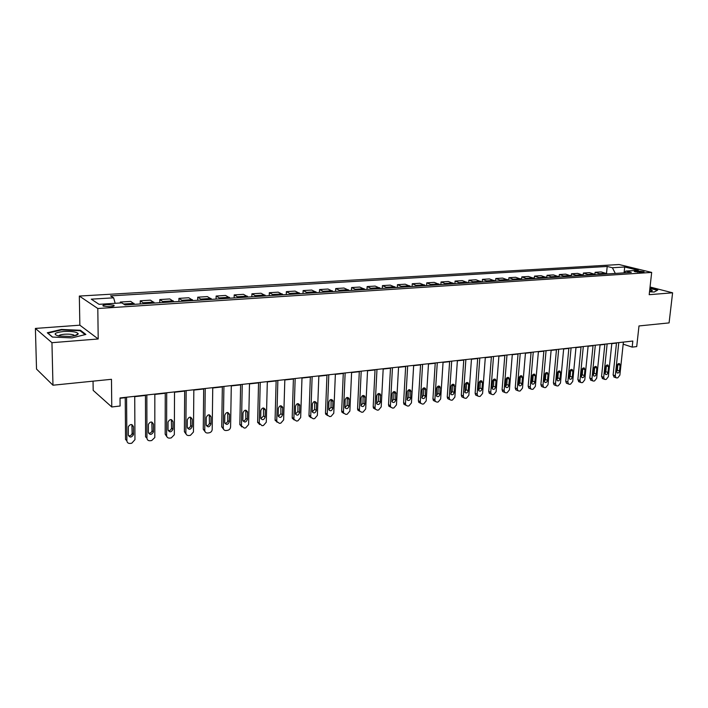 <?xml version="1.0" encoding="UTF-8"?>
<svg xmlns="http://www.w3.org/2000/svg" width="708" height="708" viewBox="0 0 708 708"><rect width="100%" height="100%" fill="white"/><g stroke="black" fill="none" stroke-linecap="round" stroke-linejoin="round"><path stroke-width="1.06" d="M110.244 306.741C113.661 306.431 114.838 305.909 113.767 305.183L106.846 304.537C103.403 304.847 102.218 305.369 103.297 306.104L110.244 306.741M93.04 381.161L93.182 390.374L111.767 406.976L120.094 406.02L120.024 397.949L632.828 341.044L632.173 347.115L636.722 346.584L638.988 325.946L669.087 322.901L672.6 292.811L650.05 287.006M35.4 328.424L36.524 369.072L52.967 385.214L51.95 342.69L98.208 338.973L97.801 308.511L79.34 296.059L79.854 325.184L35.4 328.424L51.95 342.69M97.801 308.511L651.679 272.421L619.049 264.526L79.34 296.059M637.421 270.89L634.306 271.491L640.988 272.385L644.103 271.775L637.421 270.89L637.28 272.217M615.314 273.43L612.393 267.739L607.207 266.456L110.537 295.882L113.652 297.82L115.156 303.307M612.393 267.739L624.721 266.996L638.28 270.288L625.881 271.067L624.093 272.863M113.652 297.82L91.279 299.165L99.058 304.325L121.794 302.882L125.086 304.936L631.297 272.403L625.881 271.067M111.767 406.976L111.475 379.302L52.967 385.214M651.679 272.421L649.192 294.687L672.6 292.811M623.173 344.168L632.173 347.115M120.033 398.277L125.236 397.701M134.732 396.648L145.45 395.453M154.831 394.409L165.256 393.25M174.522 392.223L184.664 391.099M193.824 390.081L203.683 388.984M212.745 387.975L222.33 386.913M231.295 385.913L240.614 384.878M249.481 383.895L258.553 382.886M267.314 381.913L276.138 380.931M284.82 379.966L293.404 379.01M301.98 378.054L310.334 377.125M318.83 376.187L326.963 375.284M335.362 374.346L343.283 373.47M351.593 372.541L359.301 371.691M367.532 370.771L375.036 369.939M383.178 369.036L390.48 368.222M398.551 367.328L405.657 366.532M413.649 365.647L420.57 364.877M428.482 364L435.225 363.248M443.058 362.381L449.624 361.646M457.377 360.788L463.775 360.08M471.457 359.221L477.688 358.531M485.299 357.682L491.361 357.009M498.901 356.168L504.813 355.513M512.282 354.681L518.044 354.044M525.442 353.221L531.053 352.602M538.39 351.788L543.85 351.177M551.116 350.371L556.444 349.779M563.648 348.973L568.834 348.398M575.976 347.61L581.029 347.044M588.109 346.256L593.03 345.708M600.048 344.929L604.844 344.398M611.8 343.628L616.473 343.106M607.207 266.456L606.508 273.297M607.588 273.925L601.163 271.925L595.127 272.297L594.95 274.076M121.688 302.891L120.325 302.042L120.333 302.98M120.325 302.042L130.732 301.396L134.777 304.307M144.361 303.697L140.255 300.794L140.264 303.962M140.255 300.794L150.459 300.157L154.645 303.033M164.044 302.431L159.787 299.572L159.787 302.705M159.787 299.572L169.796 298.944L174.115 301.785M183.328 301.192L178.938 298.369L178.929 301.475M178.938 298.369L188.753 297.758L193.204 300.555M202.231 299.98L197.718 297.201L197.691 300.272M197.718 297.201L207.338 296.59L211.913 299.351M220.763 298.785L216.135 296.041L216.09 299.086M216.135 296.041L225.569 295.448L230.259 298.174M238.941 297.617L234.198 294.909L234.144 297.926M234.198 294.909L243.455 294.333L248.26 297.015M256.774 296.475L251.915 293.802L251.853 296.785M251.915 293.802L260.995 293.236L265.916 295.882M274.27 295.351L269.305 292.714L269.226 295.67M269.305 292.714L278.217 292.156L283.235 294.767M291.43 294.245L286.368 291.643L286.28 294.572M286.368 291.643L295.121 291.094L300.236 293.678M308.281 293.165L303.121 290.59L303.024 293.501M303.121 290.59L311.706 290.059L316.919 292.608M324.813 292.103L319.565 289.563L319.458 292.439M319.565 289.563L327.999 289.032L333.291 291.554M341.052 291.059L335.707 288.554L335.592 291.404M335.707 288.554L343.991 288.032L349.371 290.519M356.991 290.032L351.566 287.554L351.442 290.386M351.566 287.554L359.699 287.05L365.169 289.51M372.647 289.023L367.142 286.581L367.01 289.386M367.142 286.581L375.134 286.085L380.674 288.51M388.019 288.041L382.444 285.625L382.302 288.404M382.444 285.625L390.294 285.129L395.914 287.528M403.126 287.067L397.471 284.678L397.321 287.439M397.471 284.678L405.188 284.2L410.879 286.572M417.968 286.112L412.251 283.758L412.091 286.492M412.251 283.758L419.826 283.28L425.588 285.625M432.553 285.174L426.765 282.846L426.605 285.554M426.765 282.846L434.216 282.377L440.04 284.696M446.89 284.253L441.04 281.952L440.872 284.643M441.04 281.952L448.368 281.492L454.253 283.784M460.988 283.35L455.076 281.076L454.89 283.74M455.076 281.076L462.28 280.625L468.218 282.881M474.838 282.457L468.873 280.209L468.687 282.855M468.873 280.209L475.953 279.766L481.953 282.005M488.458 281.58L482.44 279.359L482.245 281.979M482.44 279.359L489.405 278.925L495.458 281.138M501.857 280.722L495.786 278.527L495.582 281.129M495.786 278.527L502.636 278.094L508.733 280.279M515.035 279.872L508.91 277.704L508.707 280.253M508.91 277.704L515.654 277.279L521.805 279.439M528 279.041L521.823 276.89L521.628 279.279M521.823 276.89L528.46 276.474L534.655 278.616M540.753 278.226L534.531 276.093L534.336 278.35M534.531 276.093L541.062 275.686L547.302 277.801M553.293 277.421L547.036 275.315L546.85 277.439M547.036 275.315L553.461 274.908L559.745 277.005M565.639 276.624L559.347 274.545L559.161 276.562M559.347 274.545L565.665 274.146L571.984 276.217M577.799 275.846L571.462 273.784L571.276 275.713M571.462 273.784L577.684 273.394L584.038 275.439M589.755 275.076L583.383 273.031L583.206 274.881M583.383 273.031L589.507 272.651L595.906 274.677M601.535 274.315L595.127 272.297M624.067 272.872L624.721 266.996M649.519 291.793L654.227 292.015L657.776 290.05L649.935 288.023M98.208 338.973L79.854 325.184M52.357 337.052L71.951 337.893L85.88 334.441L80.429 330.273L61.419 329.45L47.303 332.778L52.357 337.052M61.437 329.946L61.419 329.45M80.438 331.034L80.429 330.273M623.394 342.088L619.863 375.178L617.783 377.815L616.863 377.939L615.978 377.736L615.287 375.789L618.792 342.601M616.5 342.858L613.119 375.001L615.287 375.789M619.5 370.983C619.075 372.647 618.288 373.293 617.137 372.93L616.571 371.364L617.181 365.594C617.597 363.939 618.376 363.284 619.535 363.629L620.12 365.222L619.5 370.983L617.332 370.204L616.562 371.833M617.942 363.965L617.332 370.204M614.376 377.152L613.119 375.001M611.827 343.371L608.358 376.709L606.252 379.364L605.313 379.488L604.393 379.276L603.703 377.329L607.145 343.893M604.871 344.141L601.552 376.532L603.703 377.329M607.968 372.479C607.535 374.178 606.729 374.824 605.552 374.435L604.986 372.868L605.588 367.054C606.013 365.372 606.818 364.717 607.995 365.089L608.57 366.682L607.968 372.479L605.818 371.691L604.995 373.381M606.411 365.372L605.818 371.691M602.835 378.691L601.552 376.532M600.074 344.681L596.667 378.267L594.534 380.939L593.587 381.072L592.623 380.833L591.941 378.895L595.322 345.203M593.056 345.46L589.799 378.081L591.941 378.895M596.26 374.001C595.817 375.727 594.994 376.382 593.791 375.966L593.233 374.399L593.817 368.541C594.251 366.832 595.074 366.169 596.278 366.576L596.853 368.16L596.26 374.001L594.109 373.204L593.242 374.948M594.693 366.806L594.109 373.204M591.118 380.267L589.799 378.081M588.127 346L584.79 379.842L582.631 382.541L581.675 382.674L580.657 382.417L579.985 380.479L583.303 346.539M581.056 346.787L577.861 379.665L579.985 380.479M584.365 375.55C583.905 377.311 583.065 377.966 581.834 377.514L581.286 375.957L581.861 370.054C582.312 368.31 583.144 367.656 584.374 368.08L584.941 369.664L584.365 375.55L582.233 374.744L581.303 376.532M582.79 368.266L582.233 374.744M579.215 381.86L577.861 379.665M576.002 347.345L572.728 381.444L570.542 384.17L569.568 384.302L568.506 384.019L567.843 382.099L571.091 347.894M568.86 348.141L565.736 381.267L567.843 382.099M572.276 377.125C571.807 378.913 570.949 379.568 569.692 379.09L569.152 377.532L569.719 371.585C570.17 369.815 571.029 369.151 572.276 369.611L572.843 371.196L572.276 377.125L570.152 376.311L569.17 378.152M570.692 369.744L570.152 376.311M567.126 383.479L566.4 383.187L565.736 381.267M649.581 291.2L652.36 290.59L649.811 289.165M649.9 288.342L657.334 290.271L654.183 292.006M63.57 331.494C54.357 332.671 52.702 334.167 58.596 335.99L69.711 336.433C75.039 335.928 77.88 335.052 78.216 333.795C76.977 331.91 72.092 331.14 63.57 331.494M74.597 335.734L73.968 335.096C71.959 334.264 68.826 333.972 64.57 334.22C60.968 334.548 59.003 335.141 58.684 335.999M52.551 337.061L47.905 333.132L61.587 329.901L80.013 330.707L85.137 334.627M563.674 348.717L560.471 383.081L558.258 385.825L557.267 385.957L556.161 385.656L555.514 383.736L558.683 349.274M556.47 349.513L553.408 382.895L555.514 383.736M559.993 378.727C559.515 380.541 558.639 381.196 557.355 380.683L556.815 379.134L557.373 373.151C557.842 371.337 558.718 370.682 559.993 371.169L560.55 372.744L559.993 378.727L557.886 377.895L556.851 379.789M558.408 371.257L557.886 377.895M554.842 385.125L554.063 384.807L553.408 382.895M551.143 350.106L548.019 384.736L545.78 387.506L544.771 387.639L543.611 387.311L542.974 385.4L546.072 350.672M543.877 350.911L540.894 384.55L542.974 385.4M547.514 380.346C547.027 382.205 546.125 382.86 544.815 382.302L544.293 380.771L544.833 374.736C545.31 372.886 546.204 372.231 547.514 372.753L548.063 374.32L547.514 380.346L545.425 379.515L544.328 381.444M545.921 372.789L545.425 379.515M542.363 386.798L541.531 386.453L540.894 384.55M538.407 351.522L535.354 386.418L533.097 389.214L532.071 389.347L530.858 388.984L530.239 387.099L533.257 352.088M531.08 352.336L528.168 386.241L530.239 387.099M534.832 382.001C534.328 383.895 533.407 384.541 532.062 383.948L531.558 382.426L532.08 376.337C532.575 374.461 533.496 373.806 534.832 374.373L535.363 375.93L534.832 382.001L532.752 381.152L531.602 383.134M533.23 374.355L532.752 381.152M529.681 388.497L528.788 388.117L528.168 386.241M525.469 352.956L522.495 388.126L520.203 390.949L519.159 391.082L517.893 390.692L517.291 388.816L520.23 353.54M518.061 353.779L515.229 387.949L517.291 388.816M521.946 383.674C521.424 385.612 520.477 386.258 519.106 385.621L518.61 384.108L519.123 377.975C519.637 376.054 520.575 375.399 521.938 376.01L522.46 377.559L521.946 383.674L519.884 382.816L518.663 384.842M520.336 375.948L519.884 382.816M516.796 390.223L515.84 389.816L515.229 387.949M512.309 354.416L509.415 389.869L507.096 392.71L506.034 392.851L504.707 392.418L504.123 390.568L506.981 355.009M504.839 355.248L502.087 389.683L504.123 390.568M508.84 385.382C508.3 387.356 507.326 388.002 505.928 387.32L505.45 385.825L505.946 379.638C506.477 377.683 507.441 377.028 508.84 377.683L509.344 379.214L508.84 385.382L506.795 384.506L505.512 386.586M507.22 377.568L506.795 384.506M503.689 391.975L502.671 391.533L502.087 389.683M498.928 355.903L496.122 391.639L493.768 394.498L492.697 394.648L491.299 394.17L490.741 392.347L493.511 356.505M491.387 356.735L488.724 391.453L490.741 392.347M495.52 387.117C494.954 389.135 493.963 389.781 492.538 389.037L492.069 387.559L492.556 381.338C493.104 379.329 494.095 378.683 495.52 379.391L496.007 380.895L495.52 387.117L493.494 386.232L492.149 388.347M493.892 379.214L493.494 386.232M490.379 393.763L489.281 393.267L488.724 391.453M485.316 357.416L482.599 393.436L480.219 396.33L479.13 396.471L477.67 395.949L477.13 394.161L479.812 358.027M477.705 358.257L475.13 393.25L477.13 394.161M481.971 388.878C481.387 390.949 480.369 391.577 478.909 390.781L478.466 389.329L478.935 383.055C479.511 381.001 480.52 380.355 481.98 381.125L482.44 382.612L481.971 388.878L479.962 387.984L478.546 390.143M480.334 380.886L479.962 387.984M476.838 395.577L475.661 395.037L475.13 393.25M471.475 358.947L468.855 395.259L466.448 398.179L465.333 398.33L463.793 397.754L463.289 396.002L465.873 359.567M463.793 359.797L461.306 395.082L463.289 396.002M468.192 390.666C467.59 392.79 466.537 393.418 465.05 392.559L465.085 384.807C465.678 382.701 466.722 382.063 468.209 382.895L468.652 384.356L468.192 390.666L466.2 389.763L464.722 391.966M466.554 382.594L466.2 389.763M463.076 397.418L461.811 396.834L461.306 395.082M457.395 360.514L454.872 397.117L452.43 400.064L451.297 400.215L449.686 399.586L449.208 397.878L451.695 361.142M449.642 361.372L447.244 396.94L449.208 397.878M454.182 392.498C453.545 394.666 452.465 395.285 450.952 394.356L450.987 386.586C451.615 384.435 452.686 383.798 454.2 384.701L454.182 392.498L452.208 391.577L450.66 393.816M452.527 384.338L452.208 391.577M449.076 399.294L447.721 398.648L447.244 396.94M443.075 362.098L440.65 399.011L438.172 401.985L437.022 402.135L435.332 401.445L434.889 399.781L437.279 362.744M435.243 362.965L432.942 398.834L434.889 399.781M439.925 394.347C439.261 396.577 438.155 397.188 436.606 396.179L436.659 388.391C437.305 386.187 438.402 385.568 439.951 386.533L439.925 394.347L437.978 393.418L436.349 395.701M438.27 386.108L437.978 393.418M434.845 401.206L433.393 400.489L432.942 398.834M428.499 363.717L426.172 400.94L423.667 403.941L422.499 404.091L420.729 403.33L420.313 401.719L422.596 364.372M420.587 364.593L418.393 400.755L420.313 401.719M425.428 396.232C424.72 398.516 423.588 399.117 422.012 398.038L422.065 390.241C422.756 387.975 423.88 387.365 425.464 388.409L425.428 396.232L423.49 395.294L421.791 397.613M423.756 387.904L423.49 395.294M420.366 403.144L418.809 402.365L418.393 400.755M413.667 365.363L411.445 402.896L408.914 405.923L407.719 406.082L405.861 405.233L405.489 403.693L407.658 366.027M405.675 366.248L403.587 402.71L405.489 403.693M410.667 398.153C409.932 400.498 408.755 401.091 407.153 399.914L407.224 392.108C407.95 389.781 409.109 389.188 410.72 390.329L410.667 398.153L408.755 397.197L406.976 399.56M408.994 389.745L408.755 397.197M405.631 405.118L403.958 404.259L403.587 402.71M398.569 367.036L396.462 404.887L393.887 407.941L392.674 408.109L390.728 407.171L390.391 405.693L392.453 367.718M390.497 367.93L388.524 404.711L390.391 405.693M395.648 400.109C394.869 402.525 393.666 403.091 392.037 401.817L392.117 394.02C392.878 391.63 394.073 391.046 395.71 392.285L395.648 400.109L393.763 399.135L391.896 401.542M393.967 391.613L393.763 399.135M390.701 407.127L388.851 406.18L388.524 404.711M383.196 368.744L381.205 406.914L378.603 410.003L377.364 410.171L375.32 409.136L375.028 407.737L376.975 369.434M375.045 369.647L373.187 406.737L375.028 407.737M380.355 402.1C379.532 404.578 378.293 405.126 376.638 403.755L376.736 395.967C377.541 393.498 378.78 392.94 380.435 394.276L380.355 402.1L378.497 401.117L376.55 403.551M378.674 393.524L378.497 401.117M375.346 409.18L373.479 408.127L373.187 406.737M367.549 370.479L365.682 408.985L363.036 412.1L361.779 412.268L359.637 411.127L359.39 409.817L361.204 371.187M359.31 371.399L357.567 408.799L359.39 409.817M364.788 404.126C363.921 406.675 362.646 407.206 360.974 405.719L361.08 397.94C361.938 395.409 363.204 394.869 364.886 396.321L364.788 404.126L362.965 403.126L360.921 405.596M363.107 395.462L362.965 403.126M359.717 411.26L357.823 410.1L357.567 408.799M351.611 372.249L349.867 411.082L347.185 414.233L345.902 414.401L343.672 413.136L343.46 411.941L345.15 372.966M343.291 373.169L341.672 410.906L343.46 411.941M348.947 406.188C348.009 408.817 346.699 409.321 345.017 407.702L345.132 399.958C346.044 397.347 347.354 396.825 349.053 398.4L348.947 406.188L347.141 405.171L345 407.684M349.053 398.4L347.292 397.436L347.141 405.171M343.796 413.384L341.875 412.1L341.672 410.906M335.38 374.054L333.769 413.224L331.043 416.401L329.742 416.578L327.406 415.18L327.238 414.091L328.804 374.78M326.972 374.983L325.476 413.047L327.238 414.091M332.804 408.286C331.813 410.994 330.459 411.472 328.769 409.728L328.893 402.002C329.866 399.321 331.211 398.825 332.919 400.533L332.804 408.286L331.025 407.259L328.795 409.799M331.114 399.462L331.025 407.259M327.583 415.543L325.645 414.127L325.476 413.047M318.839 375.886L317.37 415.41L314.609 418.614L313.281 418.791L310.847 417.251L310.724 416.295L312.139 376.629M310.352 376.824L308.989 415.224L310.724 416.295M316.361 410.428C315.299 413.215 313.918 413.667 312.21 411.773L312.352 404.1C313.396 401.321 314.777 400.861 316.494 402.719L316.361 410.428L314.618 409.383L312.281 411.95M314.679 401.516L314.618 409.383M311.06 417.738L309.113 416.189L308.989 415.224M301.997 377.753L300.661 417.631L297.864 420.871L296.51 421.048L293.979 419.357L293.891 418.534L295.165 378.514M293.413 378.709L292.192 417.446L293.891 418.534M299.617 412.605C298.475 415.481 297.059 415.897 295.36 413.853L295.501 406.224C296.617 403.365 298.041 402.94 299.758 404.949L299.617 412.605L297.909 411.543L295.457 414.145M297.935 403.613L297.909 411.543M294.236 419.977L292.28 418.269L292.192 417.446M284.828 379.665L283.634 419.897L280.802 423.163L279.421 423.349L276.793 421.49L276.74 420.809L277.863 380.435M276.147 380.621L275.076 419.711L276.74 420.809M282.554 414.826C281.333 417.782 279.872 418.163 278.182 415.968L278.332 408.392C279.527 405.454 280.988 405.065 282.696 407.224L282.554 414.826L280.872 413.746L278.315 416.375M280.872 405.755L280.872 413.746M277.085 422.251L275.076 419.711M267.323 381.603L266.288 422.198L263.411 425.508L262.004 425.694L259.261 423.136L260.234 382.391M258.553 382.577L257.632 422.021L259.261 423.136M265.164 417.092C263.854 420.136 262.358 420.472 260.686 418.109L260.827 410.605C262.119 407.569 263.615 407.224 265.305 409.551L265.164 417.092L263.518 415.994L260.845 418.649M263.482 407.941L263.518 415.994M259.606 424.561L257.632 422.021M249.49 383.586L248.614 424.552L245.685 427.889L244.26 428.083L241.455 425.853L242.251 384.382M240.623 384.568L239.853 424.375L241.446 425.508M247.437 419.401C246.03 422.534 244.499 422.826 242.853 420.295L242.986 412.861C244.375 409.737 245.906 409.428 247.57 411.932L247.437 419.401L245.826 418.286C245.579 419.968 244.649 420.862 243.03 420.959M245.764 410.171L245.826 418.286M241.791 426.924L239.853 424.375M231.295 385.603L230.587 426.951C230.383 428.783 229.392 429.906 227.622 430.322L226.162 430.517C224.471 430.588 223.507 429.783 223.286 428.092L223.923 386.418M222.339 386.595L221.728 426.774L223.277 427.924M229.365 421.747C227.852 424.968 226.294 425.225 224.684 422.508L224.799 415.154C226.294 411.941 227.852 411.675 229.481 414.366L229.365 421.747L227.799 420.623C227.534 422.366 226.56 423.26 224.87 423.313M227.711 412.445L227.799 420.623M223.622 429.322L221.728 426.774M212.745 387.657L212.205 429.393C212.011 431.243 211.002 432.376 209.196 432.8L207.709 433.004C205.904 433.066 204.922 432.19 204.754 430.384L205.223 388.497M203.683 388.665L203.249 429.216L204.754 430.384M210.94 424.145C209.311 427.455 207.727 427.667 206.17 424.773L206.249 417.499C207.86 414.198 209.453 413.976 211.037 416.853L210.94 424.145L209.418 422.995C209.134 424.809 208.108 425.712 206.355 425.712M209.294 414.773L209.418 422.995M205.09 431.756L203.249 429.216M193.833 389.763L193.461 432.013L190.408 435.332L188.894 435.535C187.045 435.597 186.045 434.721 185.868 432.898L186.151 390.612M184.664 390.772L184.399 431.712L185.868 432.898M192.151 426.597L192.142 426.703C190.434 429.951 188.815 430.128 187.275 427.225L187.337 419.729C189.089 416.516 190.709 416.366 192.213 419.269L192.151 426.597L190.664 425.535C190.302 427.349 189.24 428.225 187.461 428.145M190.514 417.154L190.664 425.428M186.195 434.243L184.399 431.712M174.531 391.905L174.336 434.747L171.248 437.907L169.699 438.119C167.814 438.181 166.787 437.296 166.601 435.464L166.699 392.772M165.256 392.931L165.176 434.252L166.601 435.464M172.982 429.083L172.964 429.358C171.141 432.5 169.495 432.623 168.017 429.738L168.053 422.003C169.911 418.906 171.566 418.8 173.009 421.694L172.982 429.083L171.522 428.172C171.071 429.96 169.955 430.783 168.194 430.632M171.363 419.579L171.54 427.897M166.911 436.774L165.176 434.252M154.831 394.091L154.804 437.535L151.698 440.535L150.114 440.748C148.193 440.827 147.14 439.934 146.937 438.075L146.839 394.976M145.45 395.126L145.565 436.845L146.937 438.075M153.424 431.632L153.388 432.057C151.468 435.093 149.786 435.172 148.353 432.296L148.388 424.331C150.344 421.34 152.025 421.287 153.424 424.172L153.424 431.632L151.999 430.853C151.441 432.623 150.291 433.393 148.53 433.163M151.831 422.056L152.034 430.429M134.724 396.321L134.954 439.668L131.75 443.226L130.13 443.438C128.175 443.518 127.086 442.615 126.874 440.748L126.573 397.223M125.236 397.374L125.546 439.491L126.874 440.748M133.467 434.225L133.405 434.809C131.378 437.73 129.679 437.765 128.298 434.907L128.325 426.712C130.378 423.835 132.086 423.835 133.431 426.694L133.467 434.225L132.122 433.004L132.06 433.579C131.414 435.332 130.21 436.048 128.458 435.739M131.892 424.596L132.122 433.004M600.278 273.624L606.331 273.235M588.507 274.377L594.658 273.987M576.56 275.138L582.799 274.739M564.409 275.908L570.754 275.509M552.072 276.695L558.515 276.288M539.531 277.501L546.08 277.076M526.787 278.306L533.443 277.881M513.831 279.138L520.592 278.704M500.671 279.979L507.539 279.536M487.281 280.828L494.272 280.386M473.67 281.696L480.776 281.244M459.819 282.581L467.05 282.12M445.739 283.474L453.093 283.005M431.42 284.386L438.898 283.908M416.844 285.315L424.455 284.828M402.011 286.262L409.755 285.767M386.922 287.227L394.807 286.722M371.558 288.2L379.585 287.696M355.92 289.2L364.089 288.678M339.99 290.218L348.309 289.687M323.777 291.254L332.247 290.714M307.254 292.307L315.883 291.749M290.43 293.377L299.219 292.82M273.279 294.466L282.235 293.9M255.809 295.581L264.934 294.997M238.003 296.714L247.304 296.121M219.843 297.873L229.33 297.272M201.329 299.059L211.002 298.44M182.452 300.263L192.311 299.634M163.185 301.484L173.256 300.847M143.538 302.741L153.804 302.086M123.599 304.006L133.962 303.351M635.315 271.872L635.412 271.014M620.12 365.222L617.942 364.461M608.57 366.682L606.411 365.903M596.853 368.16L594.702 367.381M584.941 369.664L582.808 368.877M572.843 371.196L570.719 370.39M560.55 372.744L558.444 371.93M548.063 374.32L545.965 373.497M535.363 375.93L533.283 375.09M522.46 377.559L520.398 376.709M509.344 379.214L507.291 378.355M496.007 380.895L493.972 380.028M482.44 382.612L480.431 381.736M468.652 384.356L466.652 383.462M454.625 386.125L452.642 385.223M440.349 387.931L438.394 387.011M425.827 389.763L423.897 388.834M411.047 391.63L409.136 390.683M396.011 393.533L394.126 392.577M380.7 395.462L378.842 394.489M365.116 397.427L363.284 396.445M349.248 399.436L347.433 398.436M333.079 401.48L331.3 400.462M316.618 403.56L314.874 402.525M299.847 405.675L298.13 404.631M282.757 407.835L281.076 406.773M265.341 410.038L263.695 408.959M247.588 412.277L245.977 411.18M229.489 414.561L227.914 413.454M211.028 416.897L209.506 415.764M192.213 419.269L190.718 418.127M173.009 421.694L171.566 420.525M153.424 424.172L152.025 422.986M133.431 426.694L132.077 425.49M113.776 306.086L113.767 305.183M613.818 376.939L615.978 377.736M602.242 378.47L604.393 379.276M607.995 365.089L607.535 364.93M590.481 380.019L592.623 380.833M596.278 366.576L595.782 366.399M578.533 381.594L580.657 382.417M584.374 368.08L583.852 367.886M566.4 383.187L568.506 384.019M572.276 369.611L571.719 369.399M651.413 290.988L652.36 290.59M73.986 335.866L73.968 335.096M74.818 335.68L78.216 333.795M554.063 384.807L556.161 385.656M559.993 371.169L559.4 370.939M541.531 386.453L543.611 387.311M547.514 372.753L546.877 372.505M528.788 388.117L530.858 388.984M534.832 374.373L534.142 374.098M515.84 389.816L517.893 390.692M521.938 376.01L521.203 375.709M502.671 391.533L504.707 392.418M508.84 377.683L508.043 377.355M489.281 393.267L491.299 394.17M495.52 379.391L494.662 379.028M475.661 395.037L477.67 395.949M481.98 381.125L481.059 380.727M461.811 396.834L463.793 397.754M468.209 382.895L467.218 382.453M447.721 398.648L449.686 399.586M454.2 384.701L453.138 384.214M433.393 400.489L435.332 401.445M439.951 386.533L438.81 386.002M418.809 402.365L420.729 403.33M425.464 388.409L424.234 387.825M403.958 404.259L405.861 405.233M410.72 390.329L409.392 389.674M388.851 406.18L390.728 407.171M395.71 392.285L394.285 391.568M373.479 408.127L375.32 409.136M380.435 394.276L378.904 393.489M357.823 410.1L359.637 411.127M364.886 396.321L363.248 395.445M341.875 412.1L343.672 413.136M325.645 414.127L327.406 415.18M332.919 400.533L331.149 399.524M309.113 416.189L310.847 417.251M316.494 402.719L314.75 401.693M292.28 418.269L293.979 419.357M299.758 404.949L298.041 403.905M275.129 420.393L276.793 421.49M282.696 407.224L281.014 406.162M257.659 422.534L259.287 423.658M265.305 409.551L263.659 408.481M239.862 424.72L241.455 425.853M247.57 411.932L245.959 410.844M221.728 426.942L223.286 428.092M229.481 414.366L227.914 413.26M211.037 416.853L209.506 415.72M192.142 426.703L190.664 425.535M172.964 429.358L171.522 428.172M153.388 432.057L151.999 430.853M133.405 434.809L132.06 433.579"/></g></svg>
